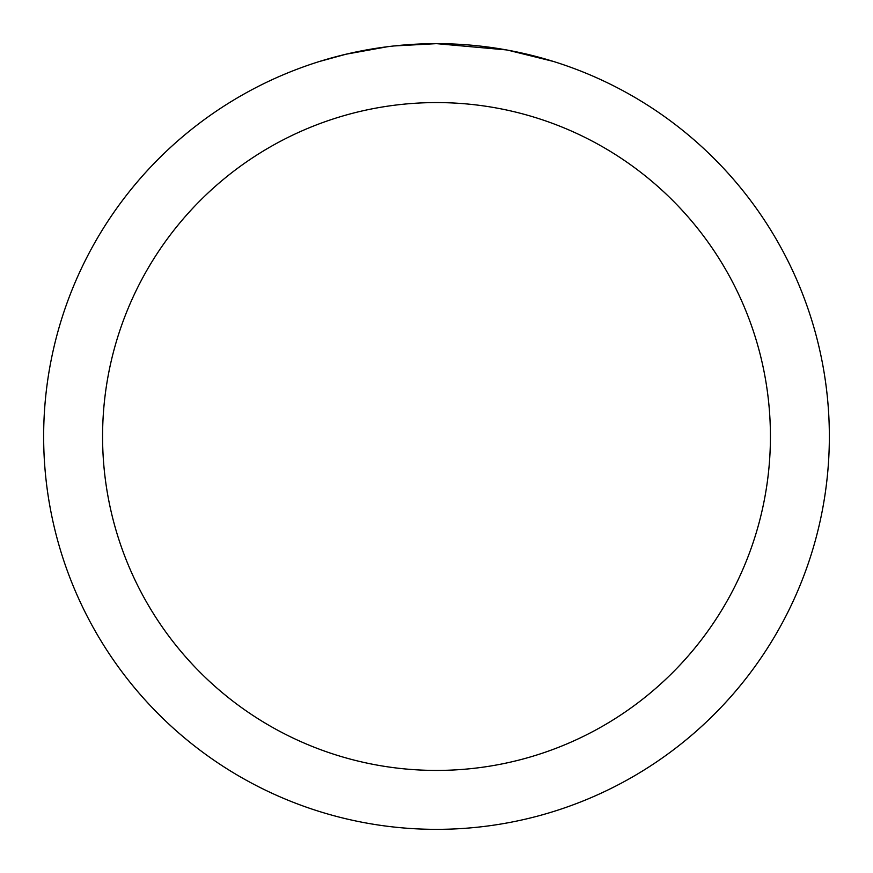 <?xml version="1.0" encoding="UTF-8"?>
<svg xmlns="http://www.w3.org/2000/svg" width="873" height="873" viewBox="0 0 873 873"><rect width="100%" height="100%" fill="white"/><g stroke="black" fill="none" stroke-linecap="round" stroke-linejoin="round"><path stroke-width="1.31" d="M444.335 43.726L449.802 43.879M484.875 46.64L486.534 46.847M506.285 49.903L436.5 43.65A392.85 392.85 0 0 1 829.35 436.5A392.85 392.85 0 0 1 436.5 829.35A392.85 392.85 0 0 1 43.65 436.5A392.85 392.85 0 0 1 436.5 43.65L394.039 45.953M508.141 50.241L553.209 61.394M436.5 102.578A333.923 333.923 0 0 1 770.423 436.5A333.923 333.923 0 0 1 436.5 770.423A333.923 333.923 0 0 1 102.578 436.5A333.923 333.923 0 0 1 436.5 102.578M392.195 46.16L387.405 46.727M319.802 61.394L346.134 54.191L387.405 46.738M407.702 44.709L409.874 44.556M377.769 48.07L384.993 47.044"/></g></svg>
